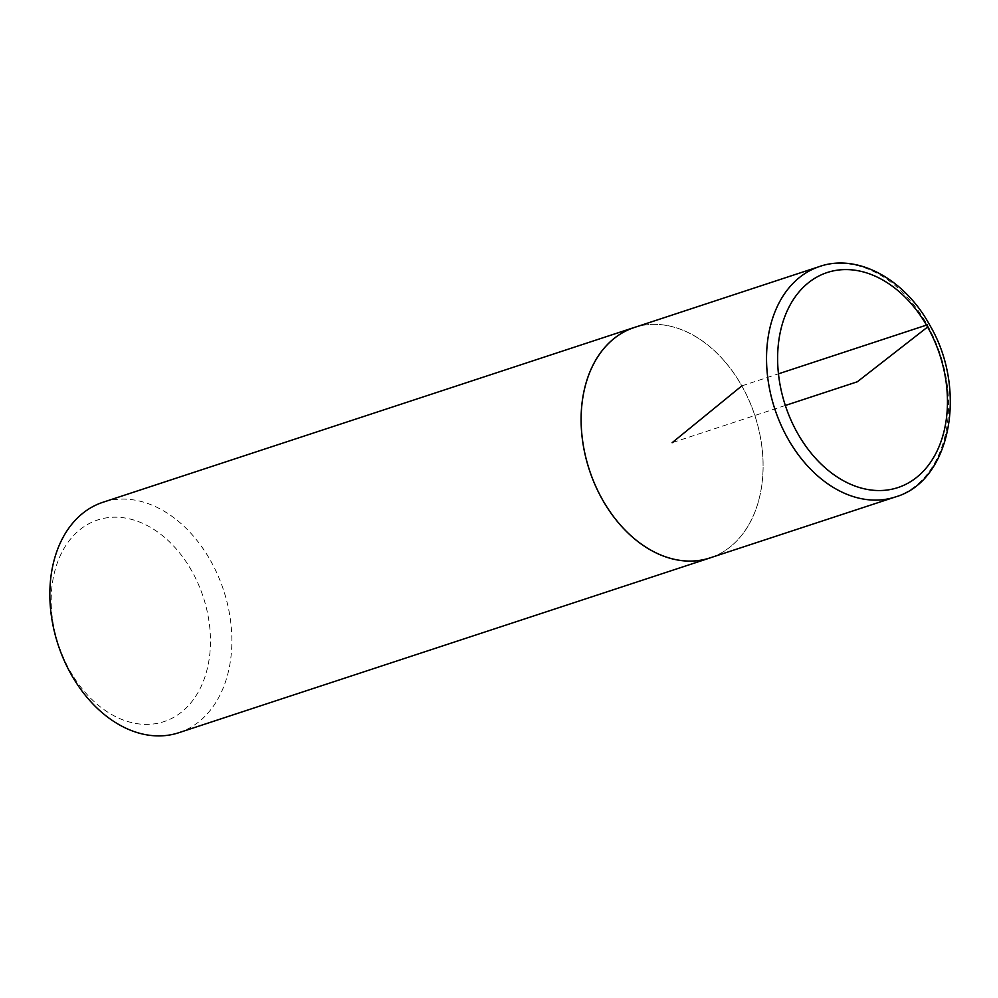 <?xml version="1.0" encoding="UTF-8"?>
<svg xmlns="http://www.w3.org/2000/svg" width="998" height="998" viewBox="0 0 998 998"><rect width="100%" height="100%" fill="white"/><g stroke="black" fill="none" stroke-linecap="round" stroke-linejoin="round"><path stroke-width="0.75" stroke-dasharray="4.99 3.74" d="M191.828 571.056A106.137 76.222 71.8 0 0 55.988 566.964A106.137 76.222 71.8 0 0 144.685 724.373A106.137 76.222 71.8 0 0 191.828 571.056M178.767 732.732A121.307 87.113 71.8 0 0 210.566 560.651A121.307 87.113 71.8 0 0 102.944 502.268M712.335 557.134A121.307 87.113 71.8 0 0 741.826 385.877A121.307 87.113 71.8 0 0 636.549 326.77M709.99 557.907A121.257 87.076 71.8 0 0 741.788 385.902A121.257 87.076 71.8 0 0 634.204 327.544M741.788 385.902L778.452 373.826M785.326 405.475L672.116 442.713M895.443 496.942A121.307 87.113 71.8 0 0 927.254 324.861A121.307 87.113 71.8 0 0 819.62 266.491"/><path stroke-width="1.5" d="M636.549 326.77A121.307 87.113 71.8 0 0 634.204 327.494L102.944 502.268A121.307 87.113 71.8 0 0 58.109 644.72A121.307 87.113 71.8 0 0 178.767 732.732L710.015 557.944A121.307 87.113 71.8 0 0 712.335 557.134M634.204 327.494A121.307 87.113 71.8 0 0 589.356 469.946A121.307 87.113 71.8 0 0 710.015 557.944M819.62 266.491L634.204 327.544A121.257 87.076 71.8 0 0 589.394 469.933A121.257 87.076 71.8 0 0 709.99 557.907L895.443 496.942C951.169 481.073 967.873 388.783 929.512 324.699C904.525 279.016 857.494 253.243 819.62 266.491A121.307 87.113 71.8 0 0 774.797 408.931A121.307 87.113 71.8 0 0 895.443 496.942M672.116 442.713L741.788 385.902M778.452 373.826L927.254 324.861L927.591 327.02L857.319 381.785L785.326 405.475M927.591 327.02A113.198 81.287 71.8 0 0 782.731 322.653A113.198 81.287 71.8 0 0 877.317 490.517A113.198 81.287 71.8 0 0 927.591 327.02"/></g></svg>
